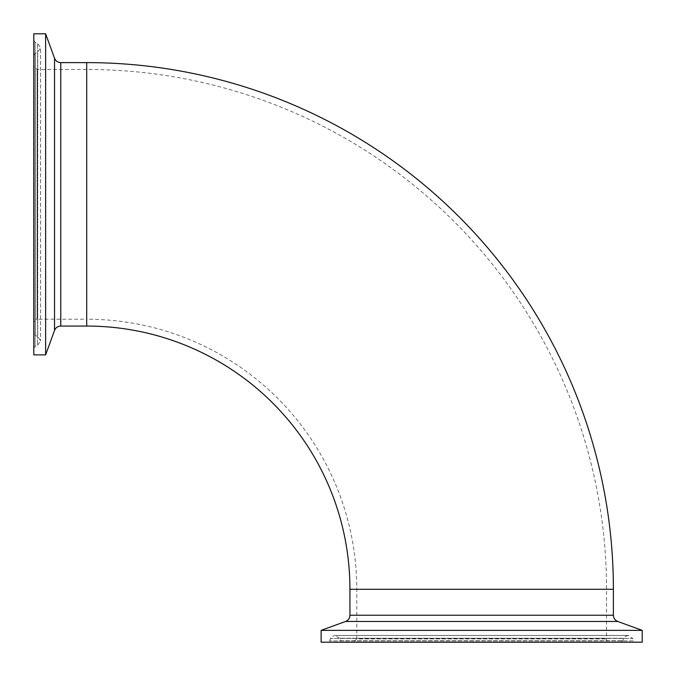 <?xml version="1.0" encoding="UTF-8"?>
<svg xmlns="http://www.w3.org/2000/svg" width="676" height="676" viewBox="0 0 676 676"><rect width="100%" height="100%" fill="white"/><g stroke="black" fill="none" stroke-linecap="round" stroke-linejoin="round"><path stroke-width="0.51" stroke-dasharray="3.38 2.54" d="M33.808 348.351L33.808 40.315L33.808 348.351L35.101 346.408L35.101 42.267L35.101 346.408L37.577 345.351L37.577 43.315L37.577 345.351L40.568 340.873L37.746 336.462L37.746 52.213L37.746 336.462L35.27 335.406L35.27 53.26L35.27 335.406L33.977 333.462L33.977 55.212L33.8 322.486C35.405 319.41 36.496 318.32 37.079 319.216L37.079 69.459L37.079 319.216L86.705 319.216L86.705 69.459L86.705 319.216A270.079 270.079 0 0 1 356.784 589.295L606.541 589.295L356.784 589.295L606.541 589.295L356.784 589.295L356.784 638.921L606.541 638.921L356.784 638.921L353.1 642.175L610.234 642.175L342.538 642.023L620.788 642.023L342.538 642.023L340.594 640.73L622.74 640.73L340.594 640.73L339.538 638.254L623.787 638.254L339.538 638.254L335.127 635.432L628.198 635.432L632.685 638.423L330.649 638.423L632.685 638.423L633.733 640.899L329.592 640.899L633.733 640.899L635.685 642.192L327.649 642.192L635.685 642.192M33.808 40.315L35.101 42.267L37.577 43.315L40.568 47.802L40.568 340.873L40.568 47.802L37.746 52.213L35.27 53.26L33.977 55.212L33.8 66.18L37.079 69.459L86.705 69.459A519.836 519.836 0 0 1 606.541 589.295L606.541 638.921C605.645 639.504 606.735 640.595 609.82 642.2L620.788 642.023L622.74 640.73L623.787 638.254C623.542 637.392 625.013 636.454 628.198 635.432L335.127 635.432C332.026 636.353 330.53 637.35 330.649 638.423L329.592 640.899L327.649 642.192M86.705 326.06L86.705 62.614L86.705 326.06M349.94 589.295L613.385 589.295L349.94 589.295M45.63 33.8L45.63 354.875M33.808 33.8L33.808 354.875M321.125 630.37L642.2 630.37M321.125 642.192L642.2 642.192M60.764 62.614L60.764 326.06M54.528 58.246L54.528 330.429M349.94 615.236L613.385 615.236M345.571 621.472L617.754 621.472M33.8 91.843L33.8 66.18M353.514 642.2L609.82 642.2"/><path stroke-width="1.01" d="M349.94 615.236L613.385 615.236L613.385 589.295L349.94 589.295A263.234 263.234 0 0 0 86.705 326.06L60.764 326.06L60.764 62.614L86.705 62.614L86.705 326.06L86.705 62.614A526.68 526.68 0 0 1 613.385 589.295L349.94 589.295L349.94 615.236C349.788 618.227 348.334 620.306 345.571 621.472L321.125 630.37L321.125 642.192L642.2 642.192L642.2 630.37L321.125 630.37M45.63 354.875L45.63 33.8L33.808 33.8L33.808 354.875L45.63 354.875L54.528 330.429L54.528 58.246L45.63 33.8M613.385 615.236C613.538 618.227 614.991 620.306 617.754 621.472L345.571 621.472M33.825 322.9L33.825 65.766M33.8 91.843L33.8 322.486M60.764 62.614C57.773 62.462 55.694 61.009 54.528 58.246M60.764 326.06C57.773 326.212 55.694 327.666 54.528 330.429M610.234 642.175L353.1 642.175M617.754 621.472L642.2 630.37"/></g></svg>
